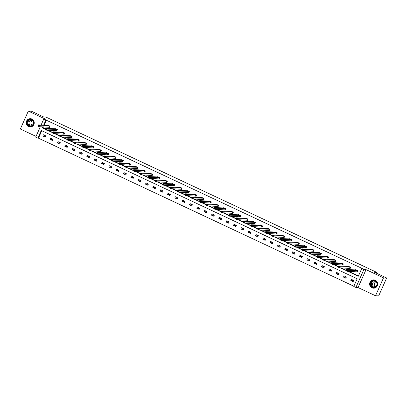 <?xml version="1.0" encoding="UTF-8"?>
<svg xmlns="http://www.w3.org/2000/svg" width="407" height="407" viewBox="0 0 407 407"><rect width="100%" height="100%" fill="white"/><g stroke="black" fill="none" stroke-linecap="round" stroke-linejoin="round"><path stroke-width="0.61" d="M31.899 119.042A4.151 4.034 92.5 0 1 30.037 126.969A4.151 4.034 92.5 0 1 26.292 121.856A4.151 4.034 92.5 0 1 31.899 119.042M375.325 280.265A4.151 4.034 92.5 0 1 373.463 288.192A4.151 4.034 92.5 0 1 369.724 283.079A4.151 4.034 92.5 0 1 375.325 280.265M41.087 125.041L43.676 119.22L45.813 119.312L28.327 111.106L31.471 111.238L43.763 117.007L46.022 117.109L376.617 272.303L374.359 272.207L386.65 277.981L378.673 295.894L375.529 295.762L383.511 277.844L366.02 269.632L363.883 269.541L355.906 287.459L353.769 286.457L357.188 278.78L41.255 130.469L37.841 138.141L35.699 137.139L40.329 126.745M386.65 277.981L383.511 277.844M28.327 111.106L20.35 129.019L36.035 136.386M366.02 269.632L358.043 287.551L375.529 295.762M358.043 287.551L355.906 287.459M41.784 130.713L38.467 138.171L353.866 286.233M38.467 138.171L37.841 138.141M376.266 273.102L376.617 272.303M56.298 130.586L56.822 130.83L57.362 129.619L55.011 128.515L54.904 128.765M70.966 137.469L71.49 137.719L72.029 136.508L69.678 135.404L69.566 135.648M85.628 144.353L86.157 144.602L86.696 143.391L84.346 142.287L84.234 142.531M100.295 151.241L100.819 151.485L101.358 150.275L99.008 149.171L98.901 149.42M114.962 158.125L115.486 158.374L116.026 157.163L113.675 156.059L113.568 156.303M129.63 165.008L130.154 165.257L130.693 164.046L128.342 162.942L128.23 163.187M144.292 171.896L144.821 172.141L145.36 170.93L143.01 169.826L142.898 170.075M158.959 178.78L159.483 179.024L160.022 177.818L157.672 176.714L157.565 176.959M173.626 185.663L174.15 185.913L174.689 184.702L172.339 183.598L172.232 183.842M188.293 192.552L188.817 192.796L189.357 191.585L187.006 190.481L186.894 190.73M202.956 199.435L203.485 199.679L204.024 198.468L201.674 197.37L201.562 197.614M217.623 206.318L218.147 206.568L218.686 205.357L216.336 204.253L216.229 204.497M232.29 213.207L232.814 213.451L233.353 212.24L231.003 211.136L230.896 211.381M246.957 220.09L247.481 220.335L248.021 219.124L245.67 218.02L245.558 218.269M261.62 226.974L262.149 227.223L262.688 226.012L260.338 224.908L260.226 225.152M276.287 233.857L276.811 234.106L277.35 232.896L275 231.792L274.893 232.036M290.954 240.746L291.478 240.99L292.017 239.779L289.667 238.675L289.56 238.924M305.621 247.629L306.145 247.878L306.685 246.667L304.334 245.563L304.222 245.808M320.284 254.512L320.813 254.762L321.352 253.551L319.002 252.447L318.89 252.691M334.951 261.401L335.475 261.645L336.014 260.434L333.664 259.33L333.557 259.58M349.618 268.284L350.142 268.528L350.681 267.323L348.331 266.219L348.224 266.463M43.493 126.882L43.025 127.925L45.406 129.044M47.858 130.194L52.737 132.484M55.189 133.638L60.073 135.928M62.52 137.078L67.404 139.372M69.856 140.522L74.735 142.811M77.188 143.966L82.072 146.255M84.524 147.405L89.403 149.7M91.855 150.849L96.739 153.139M99.186 154.294L104.07 156.583M106.522 157.733L111.401 160.027M113.853 161.177L118.737 163.466M121.189 164.621L126.068 166.911M128.52 168.06L133.404 170.355M135.852 171.505L140.736 173.794M143.188 174.944L148.067 177.238M150.519 178.388L155.403 180.683M157.85 181.832L162.734 184.122M165.186 185.271L170.065 187.566M172.517 188.716L177.401 191.01M179.853 192.16L184.732 194.449M187.184 195.599L192.068 197.894M194.515 199.043L199.399 201.338M201.852 202.488L206.731 204.777M209.183 205.927L214.067 208.221M216.514 209.371L221.398 211.665M223.85 212.815L228.729 215.105M231.181 216.254L236.065 218.549M238.517 219.699L243.396 221.988M245.848 223.143L250.732 225.432M253.179 226.582L258.063 228.876M260.516 230.026L265.395 232.316M267.847 233.47L272.731 235.76M275.178 236.91L280.062 239.204M282.514 240.354L287.393 242.643M289.845 243.798L294.729 246.087M297.181 247.237L302.06 249.532M304.512 250.681L309.396 252.971M311.843 254.126L316.727 256.415M319.18 257.565L324.058 259.859M326.511 261.009L331.395 263.298M333.842 264.448L338.726 266.743M341.178 267.892L346.057 270.187M348.509 271.337L358.43 275.992M347.883 271.306L358.328 276.216L361.747 268.539L362.378 268.564L46.444 120.253L44.251 125.178M356.949 271.728L357.478 271.973L358.018 270.762L355.667 269.658L355.555 269.907M342.287 264.84L342.811 265.089L343.35 263.878L341 262.774L340.888 263.019M327.62 257.957L328.144 258.206L328.683 256.995L326.333 255.891L326.226 256.135M312.952 251.073L313.476 251.317L314.016 250.107L311.665 249.003L311.559 249.252M298.285 244.185L298.814 244.434L299.354 243.223L297.003 242.119L296.891 242.363M283.618 237.301L284.147 237.551L284.686 236.34L282.336 235.236L282.224 235.48M268.956 230.418L269.48 230.662L270.019 229.451L267.669 228.347L267.562 228.597M254.289 223.529L254.813 223.779L255.352 222.568L253.001 221.464L252.895 221.708M239.621 216.646L240.15 216.895L240.69 215.685L238.339 214.581L238.227 214.825M224.954 209.763L225.483 210.007L226.022 208.796L223.672 207.697L223.56 207.941M210.292 202.879L210.816 203.124L211.355 201.913L209.005 200.809L208.898 201.058M195.625 195.991L196.149 196.24L196.688 195.029L194.337 193.925L194.231 194.17M180.957 189.107L181.486 189.352L182.021 188.141L179.675 187.042L179.563 187.286M166.29 182.224L166.819 182.468L167.358 181.257L165.008 180.153L164.896 180.403M151.628 175.336L152.152 175.585L152.691 174.374L150.341 173.27L150.229 173.514M136.961 168.452L137.485 168.702L138.024 167.491L135.673 166.387L135.567 166.631M122.293 161.569L122.822 161.813L123.357 160.602L121.006 159.498L120.899 159.748M107.626 154.68L108.155 154.93L108.694 153.719L106.344 152.615L106.232 152.859M92.964 147.797L93.488 148.046L94.027 146.835L91.677 145.731L91.565 145.976M78.297 140.914L78.821 141.158L79.36 139.947L77.009 138.843L76.903 139.092M63.629 134.025L64.153 134.274L64.693 133.064L62.342 131.96L62.235 132.204M48.962 127.142L49.491 127.391L50.03 126.18L47.68 125.076L47.568 125.32M361.747 268.539L363.883 269.541M43.676 119.22L45.818 120.223L43.625 125.153M46.444 120.253L45.818 120.223M42.867 126.852L42.399 127.9L45.309 129.263M47.227 130.169L52.64 132.707M54.563 133.608L59.971 136.152M61.895 137.052L67.308 139.591M69.226 140.496L74.639 143.035M76.562 143.936L81.97 146.479M83.893 147.38L89.306 149.918M91.229 150.824L96.637 153.363M98.56 154.263L103.973 156.807M105.891 157.707L111.304 160.246M113.227 161.152L118.635 163.69M120.558 164.591L125.972 167.135M127.89 168.035L133.303 170.574M135.226 171.479L140.639 174.018M142.557 174.918L147.97 177.462M149.893 178.363L155.301 180.901M157.224 181.802L162.637 184.346M164.555 185.246L169.968 187.785M171.891 188.69L177.299 191.229M179.222 192.129L184.636 194.673M186.554 195.574L191.967 198.112M193.89 199.018L199.303 201.557M201.221 202.457L206.634 205.001M208.557 205.901L213.965 208.44M215.888 209.346L221.301 211.884M223.219 212.785L228.632 215.328M230.555 216.229L235.963 218.768M237.886 219.673L243.3 222.212M245.218 223.112L250.631 225.656M252.554 226.557L257.967 229.095M259.885 230.001L265.298 232.539M267.221 233.44L272.629 235.984M274.552 236.884L279.965 239.423M281.883 240.328L287.296 242.867M289.219 243.768L294.627 246.311M296.55 247.212L301.963 249.75M303.881 250.656L309.295 253.195M311.218 254.095L316.631 256.639M318.549 257.539L323.962 260.078M325.885 260.984L331.293 263.522M333.216 264.423L338.629 266.967M340.547 267.867L345.96 270.406M43.366 134.763L45.716 135.862L45.177 137.073L42.827 135.974L43.366 134.763M50.697 138.202L53.047 139.306L52.513 140.517L50.163 139.413L50.697 138.202M58.033 141.646L60.384 142.75L59.844 143.961L57.494 142.857L58.033 141.646M65.364 145.09L67.715 146.189L67.175 147.4L64.825 146.301L65.364 145.09M72.7 148.53L75.051 149.634L74.512 150.844L72.161 149.74L72.7 148.53M80.031 151.974L82.382 153.078L81.843 154.289L79.492 153.185L80.031 151.974M87.363 155.418L89.713 156.517L89.174 157.728L86.823 156.624L87.363 155.418M94.699 158.857L97.049 159.961L96.51 161.172L94.159 160.068L94.699 158.857M102.03 162.301L104.38 163.405L103.841 164.616L101.491 163.512L102.03 162.301M109.366 165.741L111.711 166.845L111.177 168.055L108.827 166.951L109.366 165.741M116.697 169.185L119.048 170.289L118.508 171.5L116.158 170.396L116.697 169.185M124.028 172.629L126.379 173.733L125.839 174.944L123.489 173.84L124.028 172.629M131.364 176.068L133.715 177.172L133.175 178.383L130.825 177.279L131.364 176.068M138.695 179.512L141.046 180.616L140.507 181.827L138.156 180.723L138.695 179.512M146.027 182.957L148.377 184.061L147.838 185.271L145.487 184.168L146.027 182.957M153.363 186.396L155.713 187.5L155.174 188.711L152.823 187.607L153.363 186.396M160.694 189.84L163.044 190.944L162.505 192.155L160.155 191.051L160.694 189.84M168.03 193.284L170.38 194.388L169.841 195.599L167.491 194.495L168.03 193.284M175.361 196.723L177.711 197.827L177.172 199.038L174.822 197.934L175.361 196.723M182.692 200.168L185.043 201.272L184.503 202.483L182.153 201.379L182.692 200.168M190.028 203.612L192.379 204.716L191.839 205.927L189.489 204.823L190.028 203.612M197.359 207.051L199.71 208.155L199.171 209.366L196.82 208.262L197.359 207.051M204.69 210.495L207.041 211.599L206.502 212.81L204.151 211.706L204.69 210.495M212.027 213.94L214.377 215.038L213.838 216.249L211.487 215.15L212.027 213.94M219.358 217.379L221.708 218.483L221.169 219.694L218.818 218.59L219.358 217.379M226.694 220.823L229.044 221.927L228.505 223.138L226.155 222.034L226.694 220.823M234.025 224.267L236.375 225.366L235.836 226.577L233.486 225.478L234.025 224.267M241.356 227.706L243.707 228.81L243.167 230.021L240.817 228.917L241.356 227.706M248.692 231.151L251.043 232.255L250.503 233.465L248.153 232.361L248.692 231.151M256.023 234.595L258.374 235.694L257.835 236.905L255.484 235.806L256.023 234.595M263.354 238.034L265.705 239.138L265.166 240.349L262.815 239.245L263.354 238.034M270.691 241.478L273.041 242.582L272.502 243.793L270.151 242.689L270.691 241.478M278.022 244.922L280.372 246.021L279.833 247.232L277.482 246.128L278.022 244.922M285.358 248.362L287.708 249.466L287.169 250.676L284.819 249.572L285.358 248.362M292.689 251.806L295.039 252.91L294.5 254.121L292.15 253.017L292.689 251.806M300.02 255.245L302.37 256.349L301.831 257.56L299.481 256.456L300.02 255.245M307.356 258.689L309.707 259.793L309.167 261.004L306.817 259.9L307.356 258.689M314.687 262.133L317.038 263.237L316.498 264.448L314.148 263.344L314.687 262.133M322.018 265.573L324.369 266.677L323.835 267.887L321.484 266.783L322.018 265.573M329.355 269.017L331.705 270.121L331.166 271.332L328.815 270.228L329.355 269.017M336.686 272.461L339.036 273.565L338.497 274.776L336.146 273.672L336.686 272.461M344.022 275.9L346.372 277.004L345.833 278.215L343.483 277.111L344.022 275.9M351.353 279.344L353.703 280.448L353.164 281.659L350.814 280.555L351.353 279.344M43.025 127.925L42.399 127.9M353.602 280.677L350.814 280.555M346.271 277.233L343.483 277.111M338.934 273.789L336.146 273.672M331.603 270.35L328.815 270.228M324.272 266.906L321.484 266.783M316.936 263.461L314.148 263.344M309.605 260.022L306.817 259.9M302.269 256.578L299.481 256.456M294.938 253.134L292.15 253.017M287.607 249.695L284.819 249.572M280.27 246.25L277.482 246.128M272.939 242.806L270.151 242.689M265.608 239.367L262.815 239.245M258.272 235.923L255.484 235.806M250.941 232.483L248.153 232.361M243.605 229.039L240.817 228.917M236.274 225.595L233.486 225.478M228.943 222.156L226.155 222.034M221.606 218.712L218.818 218.59M214.275 215.267L211.487 215.15M206.939 211.828L204.151 211.706M199.608 208.384L196.82 208.262M192.277 204.94L189.489 204.823M184.941 201.501L182.153 201.379M177.61 198.056L174.822 197.934M170.279 194.612L167.491 194.495M162.942 191.173L160.155 191.051M155.611 187.729L152.823 187.607M148.275 184.285L145.487 184.168M140.944 180.845L138.156 180.723M133.613 177.401L130.825 177.279M126.277 173.957L123.489 173.84M118.946 170.518L116.158 170.396M111.615 167.073L108.827 166.951M104.278 163.629L101.491 163.512M96.947 160.19L94.159 160.068M89.611 156.746L86.823 156.624M82.28 153.302L79.492 153.185M74.949 149.862L72.161 149.74M67.613 146.418L64.825 146.301M60.282 142.979L57.494 142.857M52.951 139.535L50.163 139.413M45.615 136.091L42.827 135.974M357.514 271.896L346.998 271.271L345.823 270.721L346.362 269.51L356.196 269.933M346.388 270.029L346.362 269.51L347.537 270.06L346.998 271.271L346.642 270.736L346.861 270.248L346.388 270.029L346.174 270.513L346.642 270.736M357.488 270.518L346.861 270.248M345.823 270.721L346.174 270.513M350.178 268.452L339.662 267.826L338.487 267.277L339.026 266.066L348.86 266.463M339.056 266.585L339.026 266.066L340.201 266.616L339.662 267.826L339.311 267.292L339.524 266.809L339.056 266.585L338.838 267.073L339.311 267.292M350.157 267.073L339.524 266.809M338.487 267.277L338.838 267.073M342.847 265.008L332.331 264.387L331.156 263.833L331.695 262.622L341.519 263.049M331.72 263.146L331.695 262.622L332.87 263.176L332.331 264.387L331.975 263.848L332.193 263.365L331.72 263.146L331.507 263.629L331.975 263.848M342.821 263.629L332.193 263.365M331.156 263.833L331.507 263.629M377.218 283.704A3.592 3.49 92.5 0 1 374.069 287.622A3.592 3.49 92.5 0 1 370.268 284.391A3.592 3.49 92.5 0 1 373.417 280.474A3.592 3.49 92.5 0 1 377.218 283.704M370.589 284.371A3.327 3.231 -87.5 0 0 373.662 287.373A3.327 3.231 -87.5 0 0 377.024 283.73A3.327 3.231 -87.5 0 0 373.952 280.728A3.327 3.231 -87.5 0 0 370.589 284.371M375.575 286.289A2.371 2.3 92.5 0 1 375.763 281.975M377.014 283.862A2.371 2.3 92.5 0 1 374.623 286.457A2.371 2.3 92.5 0 1 372.436 284.315A2.371 2.3 92.5 0 1 374.827 281.725A2.371 2.3 92.5 0 1 377.014 283.862M374.898 280.097A4.126 4.009 -87.5 0 0 369.754 284.442A4.126 4.009 -87.5 0 0 374.552 288.085M33.791 122.482A3.592 3.49 92.5 0 1 30.642 126.399A3.592 3.49 92.5 0 1 26.842 123.168A3.592 3.49 92.5 0 1 29.991 119.251A3.592 3.49 92.5 0 1 33.791 122.482M27.162 123.148A3.327 3.231 -87.5 0 0 30.235 126.15A3.327 3.231 -87.5 0 0 33.598 122.507A3.327 3.231 -87.5 0 0 30.52 119.505A3.327 3.231 -87.5 0 0 27.162 123.148M32.148 125.066A2.371 2.3 92.5 0 1 32.331 120.752M33.588 122.639A2.371 2.3 92.5 0 1 31.191 125.234A2.371 2.3 92.5 0 1 29.004 123.092A2.371 2.3 92.5 0 1 31.395 120.503A2.371 2.3 92.5 0 1 33.588 122.639M31.471 118.875A4.126 4.009 -87.5 0 0 26.323 123.219A4.126 4.009 -87.5 0 0 31.125 126.862M335.51 261.569L325 260.943L323.824 260.394L324.364 259.183L334.188 259.605M324.389 259.702L324.364 259.183L325.539 259.732L325 260.943L324.644 260.409L324.857 259.92L324.389 259.702L324.176 260.185L324.644 260.409M335.49 260.19L324.857 259.92M323.824 260.394L324.176 260.185M328.179 258.124L317.663 257.499L316.488 256.949L317.028 255.738L326.857 256.135M317.058 256.257L317.028 255.738L318.203 256.288L317.663 257.499L317.312 256.965L317.526 256.481L317.058 256.257L316.839 256.746L317.312 256.965M328.159 256.746L317.526 256.481M316.488 256.949L316.839 256.746M320.848 254.68L310.332 254.06L309.157 253.505L309.696 252.294L319.526 252.696M309.722 252.818L309.696 252.294L310.872 252.849L310.332 254.06L309.976 253.52L310.195 253.037L309.722 252.818L309.508 253.302L309.976 253.52M320.823 253.302L310.195 253.037M309.157 253.505L309.508 253.302M313.512 251.241L303.001 250.615L301.826 250.066L302.36 248.855L312.189 249.277M302.391 249.374L302.36 248.855L303.536 249.405L303.001 250.615L302.645 250.081L302.859 249.598L302.391 249.374L302.172 249.857L302.645 250.081M313.492 249.862L302.859 249.598M301.826 250.066L302.172 249.857M306.181 247.797L295.665 247.171L294.49 246.622L295.029 245.411L304.858 245.808M295.055 245.935L295.029 245.411L296.204 245.96L295.665 247.171L295.314 246.637L295.528 246.154L295.055 245.935L294.841 246.418L295.314 246.637M306.161 246.418L295.528 246.154M294.49 246.622L294.841 246.418M298.85 244.353L288.334 243.732L287.159 243.177L287.698 241.967L297.527 242.369M287.724 242.491L287.698 241.967L288.873 242.521L288.334 243.732L287.978 243.193L288.197 242.709L287.724 242.491L287.51 242.974L287.978 243.193M298.824 242.974L288.197 242.709M287.159 243.177L287.51 242.974M291.514 240.913L280.998 240.288L279.823 239.738L280.362 238.527L290.191 238.95M280.392 239.046L280.362 238.527L281.537 239.077L280.998 240.288L280.647 239.754L280.861 239.27L280.392 239.046L280.174 239.53L280.647 239.754M291.493 239.535L280.861 239.27M279.823 239.738L280.174 239.53M284.183 237.469L273.667 236.843L272.492 236.294L273.031 235.083L282.86 235.48M273.056 235.607L273.031 235.083L274.206 235.633L273.667 236.843L273.311 236.309L273.529 235.826L273.056 235.607L272.843 236.091L273.311 236.309M284.157 236.091L273.529 235.826M272.492 236.294L272.843 236.091M276.846 234.025L266.336 233.404L265.161 232.85L265.7 231.639L275.539 232.061M265.725 232.163L265.7 231.639L266.875 232.194L266.336 233.404L265.98 232.865L266.193 232.382L265.725 232.163L265.512 232.646L265.98 232.865M276.826 232.646L266.193 232.382M265.161 232.85L265.512 232.646M269.515 230.586L259 229.96L257.824 229.411L258.364 228.2L268.193 228.597M258.394 228.719L258.364 228.2L259.539 228.749L259 229.96L258.649 229.426L258.862 228.943L258.394 228.719L258.175 229.202L258.649 229.426M269.495 229.207L258.862 228.943M257.824 229.411L258.175 229.202M262.184 227.142L251.668 226.516L250.493 225.966L251.033 224.756L260.862 225.152M251.058 225.28L251.033 224.756L252.208 225.305L251.668 226.516L251.312 225.982L251.531 225.498L251.058 225.28L250.844 225.763L251.312 225.982M262.159 225.763L251.531 225.498M250.493 225.966L250.844 225.763M254.848 223.697L244.332 223.077L243.157 222.522L243.696 221.311L253.525 221.739M243.727 221.835L243.696 221.311L244.872 221.866L244.332 223.077L243.981 222.537L244.195 222.054L243.727 221.835L243.508 222.319L243.981 222.537M254.828 222.319L244.195 222.054M243.157 222.522L243.508 222.319M247.517 220.258L237.001 219.632L235.826 219.083L236.365 217.872L246.194 218.269M236.391 218.391L236.365 217.872L237.54 218.422L237.001 219.632L236.645 219.098L236.864 218.615L236.391 218.391L236.177 218.874L236.645 219.098M247.497 218.88L236.864 218.615M235.826 219.083L236.177 218.874M240.181 216.814L229.67 216.188L228.495 215.639L229.034 214.428L238.863 214.825M229.06 214.952L229.034 214.428L230.209 214.982L229.67 216.188L229.314 215.654L229.528 215.171L229.06 214.952L228.846 215.435L229.314 215.654M240.161 215.435L229.528 215.171M228.495 215.639L228.846 215.435M232.85 213.375L222.334 212.749L221.159 212.195L221.698 210.984L231.527 211.411M221.729 211.508L221.698 210.984L222.873 211.538L222.334 212.749L221.983 212.215L222.197 211.726L221.729 211.508L221.51 211.991L221.983 212.215M232.829 211.996L222.197 211.726M221.159 212.195L221.51 211.991M225.519 209.931L215.003 209.305L213.828 208.755L214.367 207.545L224.201 207.967M214.392 208.063L214.367 207.545L215.542 208.094L215.003 209.305L214.647 208.771L214.865 208.287L214.392 208.063L214.179 208.547L214.647 208.771M225.493 208.552L214.865 208.287M213.828 208.755L214.179 208.547M218.183 206.486L207.672 205.866L206.497 205.311L207.036 204.1L216.865 204.497M207.061 204.624L207.036 204.1L208.211 204.655L207.672 205.866L207.316 205.326L207.529 204.843L207.061 204.624L206.848 205.108L207.316 205.326M218.162 205.108L207.529 204.843M206.497 205.311L206.848 205.108M210.851 203.047L200.336 202.421L199.16 201.867L199.7 200.656L209.529 201.083M199.73 201.18L199.7 200.656L200.875 201.211L200.336 202.421L199.985 201.887L200.198 201.399L199.73 201.18L199.511 201.663L199.985 201.887M210.831 201.668L200.198 201.399M199.16 201.867L199.511 201.663M203.52 199.603L193.004 198.977L191.829 198.428L192.369 197.217L202.193 197.639M192.394 197.736L192.369 197.217L193.544 197.766L193.004 198.977L192.648 198.443L192.867 197.96L192.394 197.736L192.18 198.224L192.648 198.443M203.495 198.224L192.867 197.96M191.829 198.428L192.18 198.224M196.184 196.159L185.668 195.538L184.493 194.984L185.032 193.773L194.867 194.17M185.063 194.297L185.032 193.773L186.208 194.327L185.668 195.538L185.317 194.999L185.531 194.515L185.063 194.297L184.844 194.78L185.317 194.999M196.164 194.78L185.531 194.515M184.493 194.984L184.844 194.78M188.853 192.72L178.337 192.094L177.162 191.539L177.701 190.334L187.53 190.73M177.727 190.852L177.701 190.334L178.877 190.883L178.337 192.094L177.981 191.56L178.2 191.071L177.727 190.852L177.513 191.336L177.981 191.56M188.833 191.341L178.2 191.071M177.162 191.539L177.513 191.336M181.517 189.275L171.006 188.65L169.831 188.1L170.37 186.889L180.194 187.312M170.396 187.408L170.37 186.889L171.545 187.439L171.006 188.65L170.65 188.115L170.864 187.632L170.396 187.408L170.182 187.897L170.65 188.115M181.497 187.897L170.864 187.632M169.831 188.1L170.182 187.897M174.186 185.831L163.67 185.21L162.495 184.656L163.034 183.445L172.863 183.842M163.065 183.969L163.034 183.445L164.209 184L163.67 185.21L163.319 184.671L163.533 184.188L163.065 183.969L162.846 184.452L163.319 184.671M174.165 184.452L163.533 184.188M162.495 184.656L162.846 184.452M166.855 182.392L156.339 181.766L155.164 181.217L155.703 180.006L165.532 180.403M155.728 180.525L155.703 180.006L156.878 180.555L156.339 181.766L155.983 181.232L156.202 180.744L155.728 180.525L155.515 181.008L155.983 181.232M166.829 181.013L156.202 180.744M155.164 181.217L155.515 181.008M159.519 178.948L149.008 178.322L147.833 177.773L148.372 176.562L158.201 176.959M148.397 177.081L148.372 176.562L149.547 177.111L149.008 178.322L148.652 177.788L148.865 177.304L148.397 177.081L148.184 177.569L148.652 177.788M159.498 177.569L148.865 177.304M147.833 177.773L148.184 177.569M152.187 175.503L141.672 174.883L140.496 174.328L141.036 173.117L150.865 173.519M141.066 173.641L141.036 173.117L142.211 173.672L141.672 174.883L141.321 174.344L141.534 173.86L141.066 173.641L140.847 174.125L141.321 174.344M152.167 174.125L141.534 173.86M140.496 174.328L140.847 174.125M144.856 172.064L134.341 171.439L133.165 170.889L133.705 169.678L143.544 170.095M133.73 170.197L133.705 169.678L134.88 170.228L134.341 171.439L133.984 170.904L134.203 170.416L133.73 170.197L133.516 170.681L133.984 170.904M144.831 170.686L134.203 170.416M133.165 170.889L133.516 170.681M137.52 168.62L127.004 167.994L125.829 167.445L126.368 166.234L136.203 166.631M126.399 166.753L126.368 166.234L127.544 166.784L127.004 167.994L126.653 167.46L126.867 166.977L126.399 166.753L126.18 167.241L126.653 167.46M137.5 167.241L126.867 166.977M125.829 167.445L126.18 167.241M130.189 165.176L119.673 164.555L118.498 164.001L119.037 162.79L128.866 163.192M119.063 163.314L119.037 162.79L120.213 163.344L119.673 164.555L119.317 164.016L119.536 163.533L119.063 163.314L118.849 163.797L119.317 164.016M130.164 163.797L119.536 163.533M118.498 164.001L118.849 163.797M122.853 161.737L112.342 161.111L111.167 160.562L111.706 159.351L121.53 159.773M111.732 159.87L111.706 159.351L112.881 159.9L112.342 161.111L111.986 160.577L112.2 160.093L111.732 159.87L111.518 160.353L111.986 160.577M122.833 160.358L112.2 160.093M111.167 160.562L111.518 160.353M115.522 158.292L105.006 157.667L103.831 157.117L104.37 155.906L114.199 156.303M104.401 156.43L104.37 155.906L105.545 156.456L105.006 157.667L104.655 157.133L104.869 156.649L104.401 156.43L104.182 156.914L104.655 157.133M115.502 156.914L104.869 156.649M103.831 157.117L104.182 156.914M108.191 154.848L97.675 154.228L96.5 153.673L97.039 152.462L106.868 152.864M97.064 152.986L97.039 152.462L98.214 153.017L97.675 154.228L97.319 153.688L97.538 153.205L97.064 152.986L96.851 153.47L97.319 153.688M108.165 153.47L97.538 153.205M96.5 153.673L96.851 153.47M100.855 151.409L90.344 150.783L89.169 150.234L89.708 149.023L99.532 149.445M89.733 149.542L89.708 149.023L90.878 149.573L90.344 150.783L89.988 150.249L90.201 149.766L89.733 149.542L89.52 150.025L89.988 150.249M100.834 150.03L90.201 149.766M89.169 150.234L89.52 150.025M93.524 147.965L83.008 147.339L81.832 146.79L82.372 145.579L92.201 146.001M82.402 146.103L82.372 145.579L83.547 146.128L83.008 147.339L82.657 146.805L82.87 146.322L82.402 146.103L82.183 146.586L82.657 146.805M93.503 146.586L82.87 146.322M81.832 146.79L82.183 146.586M86.192 144.521L75.677 143.9L74.501 143.345L75.041 142.135L84.87 142.536M75.066 142.659L75.041 142.135L76.216 142.689L75.677 143.9L75.32 143.361L75.539 142.877L75.066 142.659L74.852 143.142L75.32 143.361M86.167 143.142L75.539 142.877M74.501 143.345L74.852 143.142M78.856 141.081L68.34 140.456L67.165 139.906L67.704 138.695L77.534 139.118M67.735 139.214L67.704 138.695L68.88 139.245L68.34 140.456L67.989 139.922L68.203 139.438L67.735 139.214L67.516 139.698L67.989 139.922M78.836 139.703L68.203 139.438M67.165 139.906L67.516 139.698M71.525 137.637L61.009 137.011L59.834 136.462L60.373 135.251L70.197 135.673M60.399 135.775L60.373 135.251L61.549 135.801L61.009 137.011L60.653 136.477L60.872 135.994L60.399 135.775L60.185 136.259L60.653 136.477M71.5 136.259L60.872 135.994M59.834 136.462L60.185 136.259M64.189 134.193L53.678 133.572L52.503 133.018L53.042 131.807L62.871 132.209M53.068 132.331L53.042 131.807L54.217 132.361L53.678 133.572L53.322 133.033L53.536 132.55L53.068 132.331L52.854 132.814L53.322 133.033M64.169 132.819L53.536 132.55M52.503 133.018L52.854 132.814M56.858 130.754L46.342 130.128L45.167 129.579L45.706 128.368L55.535 128.765M45.737 128.887L45.706 128.368L46.881 128.917L46.342 130.128L45.991 129.594L46.205 129.111L45.737 128.887L45.518 129.37L45.991 129.594M56.838 129.375L46.205 129.111M45.167 129.579L45.518 129.37M49.527 127.31L39.011 126.684L37.836 126.134L38.375 124.924L48.199 125.351M38.4 125.448L38.375 124.924L39.55 125.478L39.011 126.684L38.655 126.15L38.874 125.666L38.4 125.448L38.187 125.931L38.655 126.15M49.501 125.931L38.874 125.666M37.836 126.134L38.187 125.931M357.443 270.502L356.903 271.713M357.361 270.482L356.822 271.693M350.112 267.058L349.572 268.269M350.03 267.043L349.491 268.254M342.775 263.619L342.236 264.83M342.694 263.599L342.16 264.809M373.992 287.373A3.327 3.231 92.5 0 1 374.277 280.759M374.776 280.876A3.215 3.124 -87.5 0 0 371.413 284.391A3.215 3.124 -87.5 0 0 374.496 287.296M30.561 126.15A3.327 3.231 92.5 0 1 30.851 119.536M31.344 119.653A3.215 3.124 -87.5 0 0 27.981 123.168A3.215 3.124 -87.5 0 0 31.069 126.073M335.444 260.175L334.905 261.386M335.363 260.154L334.824 261.365M328.113 256.731L327.574 257.941M328.032 256.715L327.493 257.926M320.777 253.291L320.238 254.502M320.696 253.271L320.156 254.482M313.446 249.847L312.907 251.058M313.365 249.827L312.825 251.038M306.11 246.403L305.576 247.614M306.033 246.388L305.494 247.598M298.779 242.964L298.239 244.175M298.697 242.943L298.158 244.154M291.448 239.52L290.908 240.73M291.366 239.504L290.827 240.71M284.111 236.075L283.572 237.286M284.03 236.06L283.491 237.271M276.78 232.636L276.241 233.847M276.699 232.616L276.16 233.827M269.449 229.192L268.91 230.403M269.368 229.177L268.829 230.387M262.113 225.748L261.574 226.958M262.032 225.732L261.492 226.943M254.782 222.308L254.243 223.519M254.701 222.288L254.161 223.499M247.446 218.864L246.912 220.075M247.37 218.849L246.83 220.06M240.115 215.42L239.575 216.631M240.033 215.405L239.494 216.616M232.784 211.981L232.244 213.192M232.702 211.961L232.163 213.171M225.447 208.537L224.908 209.747M225.366 208.521L224.827 209.732M218.116 205.097L217.577 206.303M218.035 205.077L217.496 206.288M210.785 201.653L210.246 202.864M210.704 201.633L210.165 202.844M203.449 198.209L202.91 199.42M203.368 198.194L202.828 199.405M196.118 194.77L195.579 195.981M196.037 194.75L195.497 195.96M188.782 191.326L188.243 192.536M188.706 191.305L188.166 192.516M181.451 187.881L180.912 189.092M181.369 187.866L180.83 189.077M174.12 184.442L173.58 185.653M174.038 184.422L173.499 185.633M166.784 180.998L166.244 182.209M166.702 180.978L166.163 182.188M159.452 177.554L158.913 178.765M159.371 177.538L158.832 178.749M152.121 174.115L151.582 175.325M152.04 174.094L151.501 175.305M144.785 170.67L144.246 171.881M144.704 170.65L144.164 171.861M137.454 167.226L136.915 168.437M137.373 167.211L136.833 168.422M130.118 163.787L129.579 164.998M130.042 163.767L129.502 164.977M122.787 160.343L122.248 161.554M122.705 160.322L122.166 161.533M115.456 156.899L114.916 158.109M115.374 156.883L114.835 158.094M108.12 153.459L107.58 154.67M108.038 153.439L107.499 154.65M100.788 150.015L100.249 151.226M100.707 150L100.168 151.206M93.457 146.571L92.918 147.782M93.376 146.556L92.837 147.766M86.121 143.132L85.582 144.343M86.04 143.111L85.501 144.322M78.79 139.687L78.251 140.898M78.709 139.672L78.169 140.883M71.454 136.243L70.915 137.454M71.373 136.228L70.838 137.439M64.123 132.804L63.584 134.015M64.041 132.784L63.502 133.995M56.792 129.36L56.252 130.571M56.71 129.345L56.171 130.555M49.456 125.916L48.916 127.126M49.374 125.9L48.835 127.111M373.921 279.93L374.277 279.945M373.565 288.166L373.921 288.181M30.494 118.707L30.851 118.722M30.138 126.948L30.494 126.964"/></g></svg>
